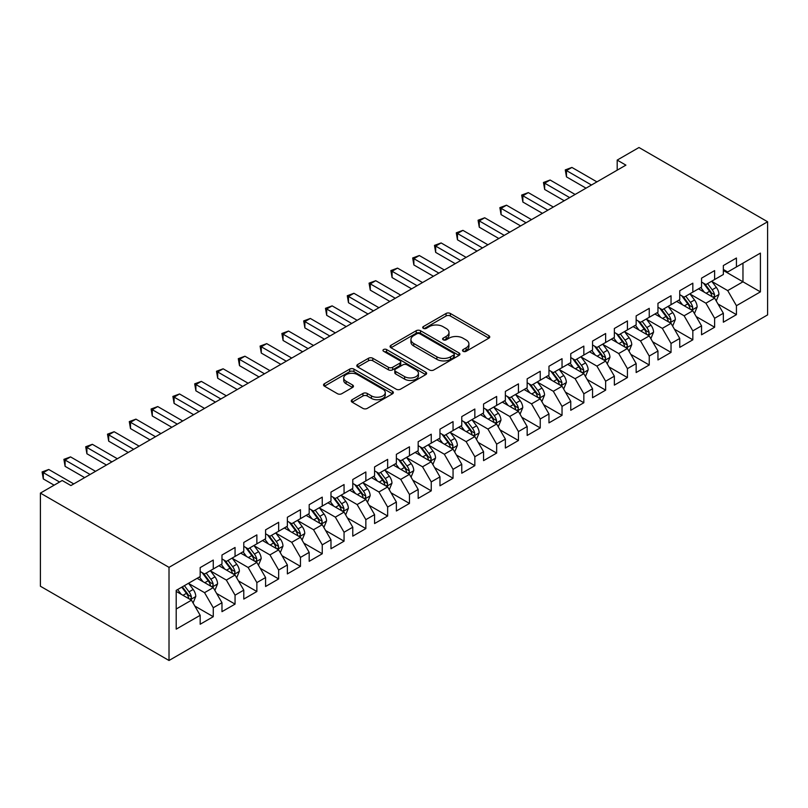 <?xml version="1.0" encoding="UTF-8"?>
<svg xmlns="http://www.w3.org/2000/svg" width="808" height="808" viewBox="0 0 808 808"><rect width="100%" height="100%" fill="white"/><g stroke="black" fill="none" stroke-linecap="round" stroke-linejoin="round"><path stroke-width="1.21" d="M463.136 351.308A2.121 1.222 0 0 0 466.135 351.308L488.86 338.178A3.03 1.747 0 0 0 489.749 336.946A3.03 1.747 0 0 0 488.86 335.704L450.349 313.474A3.03 1.747 0 0 0 446.066 313.474L423.341 326.594A2.121 1.222 0 0 0 422.715 327.462A2.121 1.222 0 0 0 423.341 328.331A2.121 1.222 0 0 0 426.331 328.331L429.27 326.624A9.686 5.595 0 0 1 442.966 326.624L446.178 328.482A9.686 5.595 0 0 1 449.016 332.431A9.686 5.595 0 0 1 446.178 336.391L443.239 338.087A2.121 1.222 0 0 0 442.612 338.946A2.121 1.222 0 0 0 443.239 339.815A2.121 1.222 0 0 0 446.228 339.815L449.177 338.118A9.686 5.595 0 0 1 462.873 338.118L466.075 339.966A9.686 5.595 0 0 1 468.913 343.925A9.686 5.595 0 0 1 466.075 347.874L463.136 349.571A2.121 1.222 0 0 0 462.519 350.44A2.121 1.222 0 0 0 463.136 351.308L463.136 349.571M352.136 399.697A3.03 1.747 0 0 0 351.258 400.93A3.03 1.747 0 0 0 352.136 402.172L362.944 408.404A3.03 1.747 0 0 0 367.226 408.404L392.476 393.829A3.03 1.747 0 0 0 393.355 392.597A3.03 1.747 0 0 0 392.476 391.355L353.954 369.125A3.03 1.747 0 0 0 349.682 369.125L324.432 383.699A3.03 1.747 0 0 0 323.543 384.931A3.03 1.747 0 0 0 324.432 386.174L337.481 393.708A3.03 1.747 0 0 0 341.764 393.708L352.571 387.466A3.03 1.747 0 0 0 353.45 386.234A3.03 1.747 0 0 0 352.571 385.002L346.097 381.265A8.09 4.676 0 0 1 343.723 377.952A8.09 4.676 0 0 1 348.723 373.639A8.09 4.676 0 0 1 357.54 374.649L382.901 389.294A8.09 4.676 0 0 1 385.264 392.597A8.09 4.676 0 0 1 380.275 396.91A8.09 4.676 0 0 1 371.448 395.9L367.226 393.456A3.03 1.747 0 0 0 362.944 393.456L352.136 399.697L352.136 402.172M40.4 493.102L169.013 567.357L169.013 660.49L40.4 586.234L40.4 493.102L62.196 480.518L70.922 485.547L625.907 165.135L617.191 160.095L617.191 170.165M617.191 160.095L638.987 147.511L767.6 221.766L169.013 567.357M429.492 369.983A3.03 1.747 0 0 0 433.765 369.983L459.015 355.409A3.03 1.747 0 0 0 459.904 354.177A3.03 1.747 0 0 0 459.015 352.945L420.503 330.704A3.03 1.747 0 0 0 416.221 330.704L390.971 345.279A3.03 1.747 0 0 0 390.092 346.521A3.03 1.747 0 0 0 390.971 347.753L429.492 369.983M384.436 351.763A2.121 1.222 0 0 1 386.588 352.056L386.588 349.541L425.745 372.155A3.03 1.747 0 0 1 426.634 373.387A3.03 1.747 0 0 1 425.745 374.619L400.495 389.193A3.03 1.747 0 0 1 396.213 389.193L357.702 366.963L357.702 364.489A3.03 1.747 0 0 0 356.813 365.721A3.03 1.747 0 0 0 357.702 366.963M357.702 364.489L368.509 358.257A3.03 1.747 0 0 1 372.791 358.257L388.406 367.266A3.03 1.747 0 0 0 392.688 367.266L399.859 363.135A3.03 1.747 0 0 0 400.738 361.893A3.03 1.747 0 0 0 399.859 360.661L383.598 351.268A2.121 1.222 0 0 1 382.972 350.409A2.121 1.222 0 0 1 384.285 349.278A2.121 1.222 0 0 1 386.588 349.541M169.013 660.49L767.6 314.898L767.6 221.766M723.352 270.468L742.966 281.8L742.966 263.166L760.409 253.106L736.431 266.943L736.431 258.015L723.352 265.559L723.352 274.498L714.625 279.528L714.625 270.599L701.546 278.144L701.546 287.082L692.83 292.112L692.83 283.184L679.75 290.729L679.75 299.667L671.034 304.697L671.034 295.768L657.954 303.313L657.954 312.252L649.238 317.291L649.238 308.353L636.159 315.898L636.159 324.836L627.432 329.876L627.432 320.938L614.353 328.492L614.353 337.421L605.636 342.461L605.636 333.522L592.557 341.077L592.557 350.005L583.841 355.045L583.841 346.107L570.761 353.662L570.761 362.59L562.035 367.63L562.035 358.691L548.965 366.246L548.965 375.175L540.239 380.214L540.239 371.276L527.159 378.831L527.159 387.769L518.443 392.799L518.443 383.861L505.364 391.415L505.364 400.354L496.647 405.384L496.647 396.445L483.568 404L483.568 412.939L474.841 417.968L474.841 409.03L461.762 416.585L461.762 425.523L453.046 430.553L453.046 421.614L439.966 429.169L439.966 438.108L431.25 443.137L431.25 434.209L418.17 441.754L418.17 450.692L409.454 455.722L409.454 446.794L396.375 454.338L396.375 463.277L387.648 468.307L387.648 459.378L374.569 466.923L374.569 475.861L365.852 480.891L365.852 471.963L352.773 479.508L352.773 488.446L344.056 493.486L344.056 484.548L330.977 492.092L330.977 501.031L322.251 506.071L322.251 497.132L309.181 504.687L309.181 513.615L300.455 518.655L300.455 509.717L287.375 517.271L287.375 526.2L278.659 531.24L278.659 522.301L265.579 529.856L265.579 538.785L256.863 543.824L256.863 534.886L243.784 542.441L243.784 551.369L235.057 556.409L235.057 547.471L221.978 555.025L221.978 563.954L213.262 568.994L213.262 560.055L200.182 567.61L200.182 576.548L176.205 590.385L176.205 629.149L200.182 615.312L191.466 600.203L176.205 591.395M760.409 253.106L760.409 291.87L736.431 305.707L727.705 290.607L711.909 281.487M718.009 304.01L736.431 314.645L736.431 305.707M736.431 314.645L723.352 322.2L723.352 313.262L714.625 318.291L705.909 303.192L690.103 294.072M696.213 316.595L714.625 327.23L714.625 318.291M714.625 327.23L701.546 334.785L701.546 325.846L692.83 330.876L684.113 315.776L668.307 306.656M674.407 329.179L692.83 339.815L692.83 330.876M692.83 339.815L679.75 347.369L679.75 338.431L671.034 343.461L662.318 328.361L646.511 319.241M652.611 341.764L671.034 352.399L671.034 343.461M671.034 352.399L657.954 359.954L657.954 351.015L649.238 356.055L640.512 340.946L624.705 331.825M630.816 354.348L649.238 364.984L649.238 356.055M649.238 364.984L636.159 372.538L636.159 363.6L627.432 368.64L618.716 353.53L602.909 344.41M609.02 366.933L627.432 377.568L627.432 368.64M627.432 377.568L614.353 385.123L614.353 376.185L605.636 381.224L596.92 366.115L581.114 356.995M587.214 379.518L605.636 390.153L605.636 381.224M605.636 390.153L592.557 397.708L592.557 388.769L583.841 393.809L575.114 378.7L559.318 369.579M565.418 392.112L583.841 402.738L583.841 393.809M583.841 402.738L570.761 410.292L570.761 401.354L562.035 406.394L553.318 391.284L537.512 382.164M543.622 404.697L562.035 415.332L562.035 406.394M562.035 415.332L548.965 422.877L548.965 413.938L540.239 418.978L531.523 403.879L515.716 394.748M521.817 417.281L540.239 427.917L540.239 418.978M540.239 427.917L527.159 435.462L527.159 426.523L518.443 431.563L509.727 416.463L493.92 407.333M500.021 429.866L518.443 440.501L518.443 431.563M518.443 440.501L505.364 448.046L505.364 439.118L496.647 444.147L487.921 429.048L472.125 419.918M478.225 442.451L496.647 453.086L496.647 444.147M496.647 453.086L483.568 460.631L483.568 451.702L474.841 456.732L466.125 441.633L450.319 432.502M456.429 455.035L474.841 465.671L474.841 456.732M474.841 465.671L461.762 473.215L461.762 464.287L453.046 469.317L444.329 454.217L428.523 445.087M434.623 467.62L453.046 478.255L453.046 469.317M453.046 478.255L439.966 485.8L439.966 476.871L431.25 481.901L422.534 466.802L406.727 457.671M412.827 480.204L431.25 490.84L431.25 481.901M431.25 490.84L418.17 498.395L418.17 489.456L409.454 494.486L400.728 479.386L384.921 470.266M391.032 492.789L409.454 503.424L409.454 494.486M409.454 503.424L396.375 510.979L396.375 502.041L387.648 507.071L378.932 491.971L363.125 482.851M369.236 505.374L387.648 516.009L387.648 507.071M387.648 516.009L374.569 523.564L374.569 514.625L365.852 519.655L357.136 504.556L341.329 495.435M347.43 517.958L365.852 528.594L365.852 519.655M365.852 528.594L352.773 536.148L352.773 527.21L344.056 532.24L335.33 517.14L319.534 508.02M325.634 530.543L344.056 541.178L344.056 532.24M344.056 541.178L330.977 548.733L330.977 539.795L322.251 544.834L313.534 529.725L297.728 520.605M303.838 543.128L322.251 553.763L322.251 544.834M322.251 553.763L309.181 561.318L309.181 552.379L300.455 557.419L291.739 542.309L275.932 533.189M282.032 555.712L300.455 566.347L300.455 557.419M300.455 566.347L287.375 573.902L287.375 564.964L278.659 570.004L269.943 554.894L254.136 545.774M260.237 568.297L278.659 578.932L278.659 570.004M278.659 578.932L265.579 586.487L265.579 577.548L256.863 582.588L248.137 567.479L232.34 558.358M238.441 580.891L256.863 591.517L256.863 582.588M256.863 591.517L243.784 599.071L243.784 590.133L235.057 595.173L226.341 580.073L210.534 570.943M216.645 593.476L235.057 604.111L235.057 595.173M235.057 604.111L221.978 611.656L221.978 602.717L213.262 607.757L204.545 592.658L188.739 583.528M194.839 606.061L213.262 616.696L213.262 607.757M213.262 616.696L200.182 624.241L200.182 615.312M200.182 571.509L204.545 574.023L213.262 568.994M176.205 609.01L191.466 600.203M221.978 558.924L226.341 561.439L235.057 556.409M204.545 592.658L213.262 587.618L197.132 578.306M221.978 602.717L213.262 587.618M243.784 546.339L248.137 548.854L256.863 543.824M226.341 580.073L235.057 575.033L218.928 565.721M243.784 590.133L235.057 575.033M265.579 533.755L269.943 536.27L278.659 531.24M248.137 567.479L256.863 562.449L240.723 553.137M265.579 577.548L256.863 562.449M287.375 521.17L291.739 523.685L300.455 518.655M269.943 554.894L278.659 549.864L262.529 540.552M287.375 564.964L278.659 549.864M309.181 508.586L313.534 511.1L322.251 506.071M291.739 542.309L300.455 537.28L284.325 527.967M309.181 552.379L300.455 537.28M330.977 496.001L335.33 498.516L344.056 493.486M313.534 529.725L322.251 524.695L306.121 515.383M330.977 539.795L322.251 524.695M352.773 483.416L357.136 485.931L365.852 480.891M335.33 517.14L344.056 512.11L327.927 502.798M352.773 527.21L344.056 512.11M374.569 470.832L378.932 473.347L387.648 468.307M357.136 504.556L365.852 499.526L349.723 490.214M374.569 514.625L365.852 499.526M396.375 458.247L400.728 460.762L409.454 455.722M378.932 491.971L387.648 486.941L371.518 477.619M396.375 502.041L387.648 486.941M418.17 445.652L422.534 448.177L431.25 443.137M400.728 479.386L409.454 474.357L393.314 465.034M418.17 489.456L409.454 474.357M439.966 433.068L444.329 435.593L453.046 430.553M422.534 466.802L431.25 461.762L415.12 452.45M439.966 476.871L431.25 461.762M461.762 420.483L466.125 423.008L474.841 417.968M444.329 454.217L453.046 449.177L436.916 439.865M461.762 464.287L453.046 449.177M483.568 407.899L487.921 410.413L496.647 405.384M466.125 441.633L474.841 436.593L458.712 427.281M483.568 451.702L474.841 436.593M505.364 395.314L509.727 397.829L518.443 392.799M487.921 429.048L496.647 424.008L480.518 414.696M505.364 439.118L496.647 424.008M527.159 382.729L531.523 385.244L540.239 380.214M509.727 416.463L518.443 411.424L502.313 402.111M527.159 426.523L518.443 411.424M548.965 370.145L553.318 372.66L562.035 367.63M531.523 403.879L540.239 398.839L524.109 389.527M548.965 413.938L540.239 398.839M570.761 357.56L575.114 360.075L583.841 355.045M553.318 391.284L562.035 386.254L545.905 376.942M570.761 401.354L562.035 386.254M592.557 344.976L596.92 347.49L605.636 342.461M575.114 378.7L583.841 373.67L567.711 364.358M592.557 388.769L583.841 373.67M614.353 332.391L618.716 334.906L627.432 329.876M596.92 366.115L605.636 361.085L589.507 351.773M614.353 376.185L605.636 361.085M636.159 319.806L640.512 322.321L649.238 317.291M618.716 353.53L627.432 348.5L611.303 339.188M636.159 363.6L627.432 348.5M657.954 307.222L662.318 309.737L671.034 304.697M640.512 340.946L649.238 335.916L633.098 326.604M657.954 351.015L649.238 335.916M679.75 294.637L684.113 297.152L692.83 292.112M662.318 328.361L671.034 323.331L654.904 314.019M679.75 338.431L671.034 323.331M701.546 282.053L705.909 284.567L714.625 279.528M684.113 315.776L692.83 310.747L676.7 301.435M701.546 325.846L692.83 310.747M723.352 269.468L727.705 271.983L736.431 266.943M705.909 303.192L714.625 298.162L698.496 288.84M723.352 313.262L714.625 298.162M727.705 290.607L742.966 281.8L760.409 291.87M463.984 351.601L466.075 350.389A9.686 5.595 0 0 0 468.913 346.44L468.913 343.925M449.016 332.431L449.016 334.946A9.686 5.595 0 0 1 446.178 338.906L444.087 340.118M488.86 335.704L488.86 338.178L450.349 315.989A3.03 1.747 0 0 0 446.066 315.989L424.18 328.624M459.015 352.945L459.015 355.409L420.503 333.219A3.03 1.747 0 0 0 416.221 333.219L391.011 347.773M453.672 355.045A2.121 1.222 0 0 0 454.288 354.177A2.121 1.222 0 0 0 453.672 353.308L419.857 333.795A2.121 1.222 0 0 0 416.867 333.795L413.767 335.583A9.686 5.595 0 0 0 410.929 339.542A9.686 5.595 0 0 0 413.767 343.491L436.875 356.833A9.686 5.595 0 0 0 450.561 356.833L453.672 355.045L453.672 357.56A2.121 1.222 0 0 0 454.288 356.692L454.288 354.177M410.929 339.542L410.929 342.057A9.686 5.595 0 0 0 413.767 346.006L413.767 343.491M453.672 357.56L450.561 359.348A9.686 5.595 0 0 1 436.875 359.348L413.767 346.006M357.742 366.984L368.509 360.772L368.509 358.257M400.738 361.893L400.738 364.418A3.03 1.747 0 0 1 399.859 365.65L392.688 369.791A3.03 1.747 0 0 1 388.406 369.791L372.791 360.772A3.03 1.747 0 0 0 368.509 360.772M386.588 352.056L425.705 374.639M404.616 376.629A8.09 4.676 0 0 0 413.433 377.639A8.09 4.676 0 0 0 418.433 373.326A8.09 4.676 0 0 0 416.059 370.024L407.131 364.863A3.03 1.747 0 0 0 402.849 364.863L395.678 369.004A3.03 1.747 0 0 0 394.799 370.236A3.03 1.747 0 0 0 395.678 371.468L404.616 376.629L404.616 379.144A8.09 4.676 0 0 0 413.433 380.154A8.09 4.676 0 0 0 418.433 375.841L418.433 373.326M394.799 370.236L394.799 372.751A3.03 1.747 0 0 0 395.678 373.983L395.678 371.468M404.616 379.144L395.678 373.983M385.264 392.597L385.264 395.112A8.09 4.676 0 0 1 380.275 399.425A8.09 4.676 0 0 1 371.448 398.415L367.226 395.981A3.03 1.747 0 0 0 362.944 395.981L352.177 402.192M343.723 377.952L343.723 380.477A8.09 4.676 0 0 0 346.097 383.78L346.097 381.265M352.53 387.486L346.097 383.78M392.435 393.849L353.954 371.64A3.03 1.747 0 0 0 349.682 371.64L324.473 386.194M716.241 300.95L718.948 294.354A8.171 4.717 -120 0 0 716.342 287.396L711.707 281.214M704.324 292.213L700.809 287.507M699.162 289.224L698.758 288.688M713.09 297.273L714.353 296.132L714.535 294.708A8.171 4.717 -120 0 0 712.191 289.789L707.566 283.608M704.919 283.992L710.646 291.627A4.161 2.404 60 0 1 711.394 292.89L714.535 294.708M703.485 283.164L709.575 291.304A8.171 4.717 60 0 1 711.919 296.213L712.08 296.688M591.466 185.012L566.469 170.579L571.913 167.438L596.92 181.871M586.022 188.163L566.469 176.871L566.469 170.579L565.267 169.892L571.913 167.438M566.469 176.871L565.267 169.892M694.446 313.534L697.142 306.939A8.171 4.717 -120 0 0 694.537 299.99L689.911 293.799M682.528 304.798L679.013 300.101M677.367 301.808L676.963 301.283M691.295 309.858L692.557 308.717L692.739 307.293A8.171 4.717 -120 0 0 690.396 302.374L685.77 296.193M683.124 296.576L688.84 304.212A4.161 2.404 60 0 1 689.598 305.474L692.739 307.293M681.689 295.748L687.78 303.889A8.171 4.717 60 0 1 690.123 308.797L690.285 309.272M672.65 326.119L675.347 319.524A8.171 4.717 -120 0 0 672.741 312.575L668.105 306.394M660.732 317.382L657.207 312.686M655.561 314.403L655.167 313.868M669.489 322.442L670.761 321.301L670.933 319.877A8.171 4.717 -120 0 0 668.6 314.958L663.964 308.777M661.328 309.161L667.044 316.797A4.161 2.404 60 0 1 667.802 318.069L670.933 319.877M659.884 308.333L665.984 316.473A8.171 4.717 60 0 1 668.317 321.382L668.489 321.857M569.67 197.596L544.663 183.163L550.117 180.022L575.114 194.455M564.216 200.748L544.663 189.456L544.663 183.163L543.471 182.477L550.117 180.022M544.663 189.456L543.471 182.477M547.875 210.191L522.867 195.748L528.321 192.607L553.318 207.04M542.42 213.332L522.867 202.04L522.867 195.748L521.665 195.061L528.321 192.607M522.867 202.04L521.665 195.061M650.844 338.704L653.551 332.108A8.171 4.717 -120 0 0 650.945 325.159L646.309 318.978M638.936 329.967L635.411 325.271M633.765 326.988L633.361 326.452M647.693 335.027L648.955 333.886L649.137 332.462A8.171 4.717 -120 0 0 646.804 327.543L642.168 321.362M639.522 321.756L645.249 329.381A4.161 2.404 60 0 1 646.006 330.654L649.137 332.462M638.088 320.917L644.188 329.058A8.171 4.717 60 0 1 646.521 333.967L646.693 334.441M629.048 351.288L631.755 344.693A8.171 4.717 -120 0 0 629.139 337.744L624.513 331.563M617.13 342.552L613.615 337.855M611.969 339.572L611.565 339.037M625.897 347.612L627.16 346.47L627.341 345.046A8.171 4.717 -120 0 0 624.998 340.128L620.372 333.946M617.726 334.34L623.443 341.976A4.161 2.404 60 0 1 624.2 343.238L627.341 345.046M616.292 333.502L622.382 341.643A8.171 4.717 60 0 1 624.725 346.561L624.887 347.026M526.069 222.776L501.071 208.333L506.515 205.192L531.523 219.624M520.625 225.917L501.071 214.625L501.071 208.333L499.869 207.646L506.515 205.192M501.071 214.625L499.869 207.646M504.273 235.36L479.275 220.917L484.719 217.776L509.727 232.209M498.819 238.501L479.275 227.21L479.275 220.917L478.073 220.231L484.719 217.776M479.275 227.21L478.073 220.231M607.252 363.883L609.949 357.288A8.171 4.717 -120 0 0 607.343 350.329L602.717 344.147M595.334 355.136L591.82 350.44M590.173 352.157L589.769 351.621M604.101 360.196L605.364 359.055L605.545 357.631A8.171 4.717 -120 0 0 603.202 352.722L598.577 346.541M595.93 346.925L601.647 354.56A4.161 2.404 60 0 1 602.404 355.823L605.545 357.631M594.496 346.097L600.586 354.227A8.171 4.717 60 0 1 602.93 359.146L603.091 359.611M482.477 247.945L457.469 233.502L462.923 230.361L487.921 244.794M477.023 251.086L457.469 239.804L457.469 233.502L456.278 232.815L462.923 230.361M457.469 239.804L456.278 232.815M585.447 376.467L588.153 369.872A8.171 4.717 -120 0 0 585.548 362.913L580.912 356.732M573.539 367.721L570.014 363.024M568.367 364.741L567.974 364.206M582.295 372.781L583.568 371.64L583.74 370.216A8.171 4.717 -120 0 0 581.406 365.307L576.771 359.126M574.135 359.51L579.851 367.145A4.161 2.404 60 0 1 580.609 368.408L583.74 370.216M572.69 358.681L578.791 366.812A8.171 4.717 60 0 1 581.124 371.731L581.295 372.195M460.671 260.529L435.674 246.097L441.128 242.945L466.125 257.378M455.227 263.671L435.674 252.389L435.674 246.097L434.472 245.4L441.128 242.945M435.674 252.389L434.472 245.4M563.651 389.052L566.357 382.457A8.171 4.717 -120 0 0 563.752 375.498L559.116 369.317M551.743 380.305L548.218 375.609M546.572 377.326L546.168 376.791M560.5 385.365L561.762 384.224L561.944 382.8A8.171 4.717 -120 0 0 559.611 377.892L554.975 371.71M552.329 372.094L558.055 379.73A4.161 2.404 60 0 1 558.813 380.992L561.944 382.8M550.894 371.266L556.995 379.396A8.171 4.717 60 0 1 559.328 384.315L559.49 384.79M541.855 401.637L544.552 395.041A8.171 4.717 -120 0 0 541.946 388.082L537.32 381.901M529.937 392.89L526.422 388.194M524.776 389.911L524.372 389.375M538.704 397.95L539.966 396.809L540.148 395.385A8.171 4.717 -120 0 0 537.805 390.476L533.179 384.295M530.533 384.679L536.249 392.314A4.161 2.404 60 0 1 537.007 393.577L540.148 395.385M529.099 383.851L535.189 391.981A8.171 4.717 60 0 1 537.532 396.9L537.694 397.374M520.059 414.221L522.756 407.626A8.171 4.717 -120 0 0 520.15 400.667L515.524 394.486M508.141 405.475L504.616 400.778M502.97 402.495L502.576 401.96M516.908 410.535L518.17 409.393L518.352 407.969A8.171 4.717 -120 0 0 516.009 403.061L511.383 396.88M508.737 397.263L514.454 404.899A4.161 2.404 60 0 1 515.211 406.161L518.352 407.969M507.303 396.435L513.393 404.566A8.171 4.717 60 0 1 515.736 409.484L515.898 409.959M498.253 426.806L500.96 420.211A8.171 4.717 -120 0 0 498.354 413.252L493.718 407.07M486.345 418.059L482.82 413.363M481.174 415.08L480.78 414.544M495.102 423.119L496.375 421.988L496.546 420.554A8.171 4.717 -120 0 0 494.213 415.645L489.577 409.464M486.941 409.848L492.658 417.484A4.161 2.404 60 0 1 493.415 418.746L496.546 420.554M485.497 409.02L491.597 417.15A8.171 4.717 60 0 1 493.93 422.069L494.102 422.544M476.457 439.39L479.164 432.795A8.171 4.717 -120 0 0 476.558 425.836L471.923 419.655M464.539 430.644L461.025 425.947M459.378 427.664L458.974 427.129M473.306 435.704L474.569 434.573L474.75 433.139A8.171 4.717 -120 0 0 472.407 428.23L467.781 422.049M465.135 422.433L470.862 430.068A4.161 2.404 60 0 1 471.609 431.331L474.75 433.139M463.701 421.604L469.791 429.735A8.171 4.717 60 0 1 472.135 434.654L472.296 435.128M454.662 451.975L457.358 445.38A8.171 4.717 -120 0 0 454.752 438.421L450.127 432.24M442.744 443.239L439.229 438.532M437.582 440.249L437.179 439.714M451.51 448.288L452.773 447.157L452.955 445.733A8.171 4.717 -120 0 0 450.611 440.815L445.986 434.633M443.339 435.017L449.056 442.653A4.161 2.404 60 0 1 449.814 443.915L452.955 445.733M441.905 434.189L447.996 442.329A8.171 4.717 60 0 1 450.339 447.238L450.5 447.713M432.866 464.56L435.562 457.964A8.171 4.717 -120 0 0 432.957 451.005L428.321 444.824M420.948 455.823L417.423 451.116M415.777 452.834L415.383 452.298M429.704 460.873L430.977 459.742L431.149 458.318A8.171 4.717 -120 0 0 428.816 453.399L424.18 447.218M421.544 447.602L427.26 455.237A4.161 2.404 60 0 1 428.018 456.5L431.149 458.318M420.099 446.774L426.2 454.914A8.171 4.717 60 0 1 428.533 459.823L428.705 460.297M411.06 477.144L413.767 470.549A8.171 4.717 -120 0 0 411.161 463.59L406.525 457.409M399.152 468.408L395.627 463.701M393.981 465.418L393.577 464.883M407.909 473.468L409.171 472.326L409.353 470.902A8.171 4.717 -120 0 0 407.02 465.984L402.384 459.803M399.738 460.186L405.464 467.822A4.161 2.404 60 0 1 406.222 469.084L409.353 470.902M398.304 459.358L404.404 467.499A8.171 4.717 60 0 1 406.737 472.407L406.909 472.882M389.264 489.729L391.971 483.134A8.171 4.717 -120 0 0 389.355 476.175L384.729 469.993M377.346 480.992L373.831 476.286M372.185 478.003L371.781 477.467M386.113 486.052L387.375 484.911L387.557 483.487A8.171 4.717 -120 0 0 385.214 478.568L380.588 472.387M377.942 472.771L383.659 480.406A4.161 2.404 60 0 1 384.416 481.669L387.557 483.487M376.508 471.943L382.598 480.083A8.171 4.717 60 0 1 384.941 484.992L385.103 485.467M438.875 273.114L413.878 258.681L419.322 255.53L444.329 269.963M433.431 276.255L413.878 264.974L413.878 258.681L412.676 257.984L419.322 255.53M413.878 264.974L412.676 257.984M417.079 285.699L392.072 271.266L397.526 268.115L422.534 282.548M411.625 288.84L392.072 277.558L392.072 271.266L390.88 270.569L397.526 268.115M392.072 277.558L390.88 270.569M395.284 298.283L370.276 283.85L375.73 280.699L400.728 295.132M389.83 301.424L370.276 290.143L370.276 283.85L369.074 283.154L375.73 280.699M370.276 290.143L369.074 283.154M373.478 310.868L348.48 296.435L353.924 293.284L378.932 307.727M368.034 314.019L348.48 302.727L348.48 296.435L347.278 295.738L353.924 293.284M348.48 302.727L347.278 295.738M351.682 323.452L326.685 309.02L332.128 305.868L357.136 320.311M346.238 326.604L326.685 315.312L326.685 309.02L325.483 308.323L332.128 305.868M326.685 315.312L325.483 308.323M329.886 336.037L304.879 321.604L310.333 318.453L335.33 332.896M324.432 339.188L304.879 327.897L304.879 321.604L303.687 320.907L310.333 318.453M304.879 327.897L303.687 320.907M308.09 348.622L283.083 334.189L288.537 331.048L313.534 345.481M302.636 351.773L283.083 340.481L283.083 334.189L281.881 333.492L288.537 331.048M283.083 340.481L281.881 333.492M286.284 361.206L261.287 346.773L266.731 343.632L291.739 358.065M280.841 364.358L261.287 353.066L261.287 346.773L260.085 346.087L266.731 343.632M261.287 353.066L260.085 346.087M264.489 373.791L239.491 359.358L244.935 356.217L269.943 370.65M259.035 376.942L239.491 365.65L239.491 359.358L238.289 358.671L244.935 356.217M239.491 365.65L238.289 358.671M367.468 502.313L370.165 495.718A8.171 4.717 -120 0 0 367.559 488.769L362.933 482.588M355.55 493.577L352.036 488.88M350.389 490.587L349.985 490.062M364.317 498.637L365.58 497.496L365.761 496.072A8.171 4.717 -120 0 0 363.418 491.153L358.792 484.972M356.146 485.356L361.863 492.991A4.161 2.404 60 0 1 362.62 494.254L365.761 496.072M354.712 484.527L360.802 492.668A8.171 4.717 60 0 1 363.146 497.576L363.307 498.051M242.693 386.375L217.685 371.943L223.139 368.801L248.137 383.234M237.239 389.527L217.685 378.235L217.685 371.943L216.493 371.256L223.139 368.801M217.685 378.235L216.493 371.256M345.662 514.898L348.369 508.303A8.171 4.717 -120 0 0 345.763 501.354L341.127 495.173M333.755 506.161L330.23 501.465M328.583 503.182L328.189 502.647M342.511 511.222L343.784 510.08L343.956 508.656A8.171 4.717 -120 0 0 341.622 503.738L336.986 497.556M334.35 497.94L340.067 505.576A4.161 2.404 60 0 1 340.825 506.848L343.956 508.656M332.906 497.112L339.006 505.252A8.171 4.717 60 0 1 341.34 510.161L341.511 510.636M220.887 398.97L195.889 384.527L201.344 381.386L226.341 395.819M215.443 402.111L195.889 390.82L195.889 384.527L194.688 383.84L201.344 381.386M195.889 390.82L194.688 383.84M323.867 527.483L326.573 520.887A8.171 4.717 -120 0 0 323.968 513.938L319.332 507.757M311.949 518.746L308.434 514.05M306.788 515.767L306.384 515.231M320.715 523.806L321.978 522.665L322.16 521.241A8.171 4.717 -120 0 0 319.827 516.322L315.191 510.141M312.544 510.535L318.271 518.16A4.161 2.404 60 0 1 319.019 519.433L322.16 521.241M311.11 509.696L317.211 517.837A8.171 4.717 60 0 1 319.544 522.746L319.705 523.22M199.091 411.555L174.094 397.112L179.538 393.971L204.545 408.404M193.647 414.696L174.094 403.404L174.094 397.112L172.892 396.425L179.538 393.971M174.094 403.404L172.892 396.425M302.071 540.077L304.767 533.482A8.171 4.717 -120 0 0 302.162 526.523L297.536 520.342M290.153 531.331L286.638 526.634M284.992 528.351L284.588 527.816M298.92 536.391L300.182 535.25L300.364 533.825A8.171 4.717 -120 0 0 298.021 528.917L293.395 522.726M290.749 523.119L296.465 530.755A4.161 2.404 60 0 1 297.223 532.018L300.364 533.825M289.315 522.281L295.405 530.422A8.171 4.717 60 0 1 297.748 535.34L297.91 535.805M177.295 424.139L152.288 409.696L157.742 406.555L182.749 420.988M171.841 427.281L152.288 415.989L152.288 409.696L151.096 409.01L157.742 406.555M152.288 415.989L151.096 409.01M280.275 552.662L282.972 546.067A8.171 4.717 -120 0 0 280.366 539.108L275.74 532.927M268.357 543.915L264.832 539.219M263.186 540.936L262.792 540.4M277.114 548.975L278.386 547.834L278.568 546.41A8.171 4.717 -120 0 0 276.225 541.501L271.589 535.32M268.953 535.704L274.669 543.34A4.161 2.404 60 0 1 275.427 544.602L278.568 546.41M267.519 534.876L273.609 543.006A8.171 4.717 60 0 1 275.952 547.925L276.114 548.39M155.5 436.724L130.492 422.281L135.946 419.14L160.944 433.573M150.046 439.865L130.492 428.583L130.492 422.281L129.29 421.594L135.946 419.14M130.492 428.583L129.29 421.594M258.469 565.246L261.176 558.651A8.171 4.717 -120 0 0 258.57 551.692L253.934 545.511M246.561 556.5L243.036 551.803M241.39 553.52L240.996 552.985M255.318 561.56L256.591 560.419L256.762 558.995A8.171 4.717 -120 0 0 254.429 554.086L249.793 547.905M247.157 548.289L252.874 555.924A4.161 2.404 60 0 1 253.631 557.187L256.762 558.995M245.713 547.46L251.813 555.591A8.171 4.717 60 0 1 254.146 560.51L254.318 560.974M133.694 449.309L108.696 434.876L114.14 431.724L139.148 446.157M128.25 452.45L108.696 441.168L108.696 434.876L107.494 434.179L114.14 431.724M108.696 441.168L107.494 434.179M236.673 577.831L239.38 571.236A8.171 4.717 -120 0 0 236.774 564.277L232.138 558.096M224.755 569.085L221.241 564.388M219.594 566.105L219.19 565.57M233.522 574.145L234.785 573.003L234.966 571.579A8.171 4.717 -120 0 0 232.623 566.671L227.997 560.489M225.351 560.873L231.078 568.509A4.161 2.404 60 0 1 231.825 569.771L234.966 571.579M223.917 560.045L230.007 568.175A8.171 4.717 60 0 1 232.351 573.094L232.512 573.569M111.898 461.893L86.9 447.46L92.344 444.309L117.352 458.742M106.454 465.034L86.9 453.753L86.9 447.46L85.698 446.763L92.344 444.309M86.9 453.753L85.698 446.763M214.877 590.416L217.574 583.82A8.171 4.717 -120 0 0 214.968 576.861L210.343 570.68M202.959 581.669L199.445 576.973M197.798 578.69L197.394 578.154M211.726 586.729L212.989 585.588L213.171 584.164A8.171 4.717 -120 0 0 210.827 579.255L206.202 573.074M203.555 573.458L209.272 581.093A4.161 2.404 60 0 1 210.029 582.356L213.171 584.164M202.121 572.63L208.212 580.76A8.171 4.717 60 0 1 210.555 585.679L210.716 586.154M90.102 474.478L65.094 460.045L70.548 456.894L95.546 471.327M84.648 477.619L65.094 466.337L65.094 460.045L63.903 459.348L70.548 456.894M65.094 466.337L63.903 459.348M193.082 603L195.778 596.405A8.171 4.717 -120 0 0 193.173 589.446L188.537 583.265M181.164 594.254L177.639 589.557M189.92 599.314L191.193 598.173L191.365 596.748A8.171 4.717 -120 0 0 189.032 591.84L184.396 585.659M182.356 586.84L187.476 593.678A4.161 2.404 60 0 1 188.234 594.94L191.365 596.748M181.78 587.163L186.416 593.345A8.171 4.717 60 0 1 188.749 598.263L188.921 598.738M59.58 482.033L43.299 472.63L48.753 469.478L73.75 483.911M54.136 485.174L43.299 478.922L43.299 472.63L42.097 471.933L48.753 469.478M43.299 478.922L42.097 471.933M466.075 350.389L466.075 347.874M443.239 339.815L443.239 338.087M446.178 338.906L446.178 336.391M423.341 328.331L423.341 326.594M446.066 315.989L446.066 313.474M450.349 315.989L450.349 313.474M390.971 347.753L390.971 345.279M416.221 333.219L416.221 330.704M420.503 333.219L420.503 330.704M436.875 359.348L436.875 356.833M450.561 359.348L450.561 356.833M372.791 360.772L372.791 358.257M388.406 369.791L388.406 367.266M392.688 369.791L392.688 367.266M399.859 365.65L399.859 363.135M425.745 374.619L425.745 372.155M362.944 395.981L362.944 393.456M367.226 395.981L367.226 393.456M371.448 398.415L371.448 395.9M352.571 387.466L352.571 385.002M324.432 386.174L324.432 383.699M349.682 371.64L349.682 369.125M353.954 371.64L353.954 369.125M392.476 393.829L392.476 391.355M713.605 297.566L718.888 294.516M712.191 289.789L716.342 287.396M706.172 293.274L709.575 291.304M691.81 310.151L697.092 307.101M690.396 302.374L694.537 299.99M684.366 305.858L687.78 303.889M670.004 322.735L675.296 319.685M668.6 314.958L672.741 312.575M662.57 318.443L665.984 316.473M648.208 335.32L653.5 332.27M646.804 327.543L650.945 325.159M640.774 331.027L644.188 329.058M626.412 347.905L631.694 344.854M624.998 340.128L629.139 337.744M618.968 343.612L622.382 341.643M604.616 360.489L609.899 357.439M603.202 352.722L607.343 350.329M597.173 356.197L600.586 354.227M582.81 373.074L588.103 370.024M581.406 365.307L585.548 362.913M575.377 368.781L578.791 366.812M561.015 385.658L566.297 382.608M559.611 377.892L563.752 375.498M553.581 381.366L556.995 379.396M539.219 398.253L544.501 395.193M537.805 390.476L541.946 388.082M531.775 393.951L535.189 391.981M517.423 410.838L522.705 407.777M516.009 403.061L520.15 400.667M509.979 406.535L513.393 404.566M495.617 423.422L500.909 420.372M494.213 415.645L498.354 413.252M488.184 419.13L491.597 417.15M473.821 436.007L479.104 432.957M472.407 428.23L476.558 425.836M466.388 431.714L469.791 429.735M452.026 448.591L457.308 445.541M450.611 440.815L454.752 438.421M444.582 444.299L447.996 442.329M430.22 461.176L435.512 458.126M428.816 453.399L432.957 451.005M422.786 456.884L426.2 454.914M408.424 473.761L413.716 470.711M407.02 465.984L411.161 463.59M400.99 469.468L404.404 467.499M386.628 486.345L391.91 483.295M385.214 478.568L389.355 476.175M379.184 482.053L382.598 480.083M364.832 498.93L370.114 495.88M363.418 491.153L367.559 488.769M357.389 494.637L360.802 492.668M343.026 511.514L348.319 508.464M341.622 503.738L345.763 501.354M335.593 507.222L339.006 505.252M321.231 524.099L326.513 521.049M319.827 516.322L323.968 513.938M313.797 519.807L317.211 517.837M299.435 536.684L304.717 533.634M298.021 528.917L302.162 526.523M291.991 532.391L295.405 530.422M277.629 549.268L282.921 546.218M276.225 541.501L280.366 539.108M270.195 544.976L273.609 543.006M255.833 561.853L261.125 558.803M254.429 554.086L258.57 551.692M248.399 557.56L251.813 555.591M234.037 574.448L239.319 571.387M232.623 566.671L236.774 564.277M226.604 570.145L230.007 568.175M212.241 587.032L217.524 583.972M210.827 579.255L214.968 576.861M204.798 582.73L208.212 580.76M190.436 599.617L195.728 596.557M189.032 591.84L193.173 589.446M183.002 595.314L186.416 593.345"/></g></svg>

